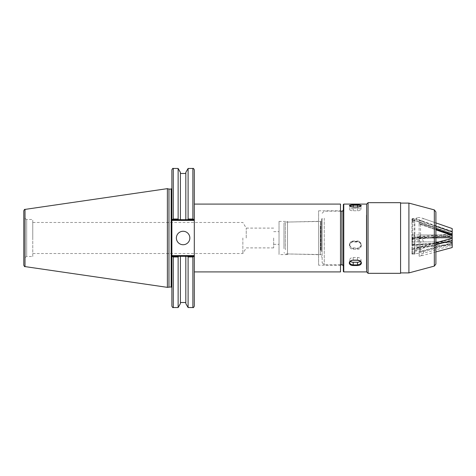 <?xml version="1.0" encoding="UTF-8"?>
<svg xmlns="http://www.w3.org/2000/svg" width="476" height="476" viewBox="0 0 476 476"><rect width="100%" height="100%" fill="white"/><g stroke="black" fill="none" stroke-linecap="round" stroke-linejoin="round"><path stroke-width="0.36" stroke-dasharray="2.38 1.78" d="M273.664 238L273.664 247.895L273.664 238M279.031 238L279.031 231.639L279.031 238M246.241 238L246.241 228.105L246.241 238M242.855 238L242.855 253.524L242.855 238M32.773 238L32.773 222.476L32.773 238M287.51 254.606L287.51 221.394L287.51 254.606L279.031 254.606L279.031 221.394L279.031 254.606M340.507 271.921L340.507 204.079M194.309 204.079L194.309 271.921L194.309 219.698L192.893 219.019L192.893 168.45M340.507 265.203L340.507 210.797L340.507 265.203L318.605 265.203L318.605 210.797L318.605 265.203M318.605 254.696L318.605 221.304L318.605 254.696L287.51 253.916L287.51 222.084L287.51 253.916M171.872 238L171.872 188.359L171.872 238M171.872 306.133L171.872 255.594L194.309 255.594L194.309 306.133M194.309 255.594L194.309 220.406L171.872 220.406L171.872 169.867M171.872 220.406L171.872 255.594M168.968 286.933L168.968 189.067M194.309 169.867L194.309 220.406M194.107 219.698L187.699 219.698L188.097 219.019L188.097 168.45M171.872 219.698L194.309 219.698L171.872 219.698L180.404 219.698L180.404 172.395M187.699 219.698L180.404 219.698L180.404 173.496L180.404 219.698M192.893 307.55L192.893 256.98L194.309 256.302L171.872 256.302L194.309 256.302M185.819 303.605L185.819 256.302L194.107 256.302M171.872 256.302L180.404 256.302L180.404 303.605M172.08 256.302L173.288 256.98L173.288 307.55M178.131 307.55L178.131 256.98L173.288 256.98M178.524 256.302L178.131 256.98M173.288 168.45L173.288 219.019L172.08 219.698M173.288 219.019L178.131 219.019L178.524 219.698M23.8 265.197L23.8 217.806L23.8 258.194L23.8 217.806L26.71 219.484L26.71 256.516L26.71 219.484L32.773 219.484L32.773 256.516L26.71 256.516L23.8 258.194M167.385 287.355L167.385 188.645M192.893 256.98L188.097 256.98L187.699 256.302M188.097 307.55L188.097 256.98M178.131 219.019L178.131 168.45M176.382 238A6.729 6.729 0 0 0 186.479 243.831A6.729 6.729 0 0 0 186.479 232.169A6.729 6.729 0 0 0 176.382 238M185.819 219.698L185.819 172.395M185.819 256.302L185.819 302.504L185.819 256.302M32.773 256.516L32.773 219.484M435.903 251.911L420.046 256.165C424.527 253.779 424.527 251.393 420.046 249.002L435.903 244.747M411.924 253.976L411.924 237.893L411.924 253.976L412.061 253.535L414.751 252.815L414.751 254.071L412.061 254.071M420.546 237.113L419.13 237.47L419.13 223.583L420.546 224.499L420.546 237.113L435.903 237.113L412.627 237.113L412.627 248.99L412.061 250.061L416.869 250.061L416.869 251.054L412.627 251.054L412.627 254.113L414.888 254.113L414.888 239.559L419.13 239.559L419.415 251.566L420.546 251.643L452.2 243.153L452.2 238L452.2 244.926L452.2 233.883L452.2 234.585L420.046 237.113C424.527 240.564 424.527 244.01 420.046 247.46L452.2 244.926M420.046 256.165L419.13 256.165L419.13 253.541L414.888 253.541L414.888 254.113M420.046 249.002L416.869 249.002L416.869 247.77L416.869 249.347L452.2 239.868L452.2 238.292L452.2 239.868M416.869 251.054L416.869 249.002M419.13 256.165L419.13 254.327L452.2 245.455L452.2 247.538M419.13 251.066L419.13 251.643L452.2 242.766L452.2 243.153M420.546 251.643L420.546 241.891L452.2 241.891L412.627 241.891L414.185 241.891L414.185 253.351L412.627 253.767L412.627 238L452.2 238L452.2 234.995L452.2 238L412.627 238L412.627 237.113L411.924 237.893M452.2 245.455L452.2 243.879L419.13 252.75L419.13 254.327M414.888 241.112L414.185 241.891M420.546 241.891L419.13 240.332M452.2 243.879L452.2 242.766M435.903 242.665L416.869 247.77M412.627 248.99L452.2 238.375M419.13 252.75L419.13 251.643M419.13 253.541L419.13 239.559M414.888 253.541L414.888 239.559M414.185 253.351L414.751 252.815M412.061 253.535L412.627 253.767M412.061 249.525L452.2 238.756M416.869 249.347L416.869 250.061M412.061 250.061L412.627 251.054M412.627 254.113L411.996 254.071M411.924 236.512L411.924 218.954L411.924 237.221L411.924 236.512L412.627 237.113L414.185 237.113L414.185 222.286L412.627 221.751L412.627 241.891L411.924 241.713M420.546 234.995L419.13 236.197L419.13 239.351L419.415 238.5L420.546 237.857L420.546 234.995L452.2 234.995L412.627 234.995L412.627 238L411.924 238.601M283.982 248.71L283.982 223.47L283.982 248.71M320.3 225.6L320.3 254.815L320.3 225.6M320.58 250.192L320.58 221.465L320.58 250.192M321.431 250.608L321.431 220.9L321.431 250.608M322.139 252.447L322.139 218.407L322.139 252.447M321.431 251.542L321.431 219.626L321.431 251.542M368.067 202.669L368.067 273.331M366.657 204.079L366.657 271.921L366.657 204.079M400.572 202.669L400.572 273.331M400.572 218.371L400.572 272.909L400.572 218.371M408.908 203.091L408.908 272.909M435.903 211.951L435.903 264.049M324.257 218.204L324.257 264.852L324.257 218.204M322.139 219.769L322.139 262.734L322.139 219.769M343.333 266.262L343.333 271.493M357.47 249.21C362.575 249.478 362.587 241.231 357.47 241.386L353.228 241.386C348.123 241.225 348.111 249.478 353.228 249.21L357.47 249.21L357.47 248.656L352.532 248.591L350.288 247.157L349.693 245.259L349.967 243.926L351.877 242.028L358.779 242.01L360.409 243.325L360.998 245.259L360.403 247.157L358.821 248.401L357.47 248.656L357.47 247.877L353.228 247.877A3.534 3.451 180 0 1 349.693 244.432A3.534 3.451 180 0 1 353.228 240.981L357.47 240.981A3.534 3.451 180 0 1 360.998 244.432A3.534 3.451 180 0 1 357.47 247.877M366.657 215.081L366.657 269.089L366.657 215.081M366.371 215.081L366.371 269.089L366.371 215.081M366.657 216.122L366.657 267.679L366.657 216.122M366.371 216.122L366.371 267.679L366.371 216.122M360.308 261.3A3.534 2.386 180 0 0 360.998 259.878A3.534 2.386 180 0 0 357.47 257.492L353.228 257.492A3.534 2.386 180 0 0 349.693 259.878A3.534 2.386 180 0 0 350.39 261.3M360.998 259.878L360.998 262.692L359.969 260.913L357.47 260.128L351.871 260.336L350.288 261.312L349.693 262.692L349.693 259.878M353.228 208.631A3.534 1.059 0 0 0 349.693 209.696A3.534 1.059 0 0 0 353.228 210.755L357.47 210.755A3.534 1.059 0 0 0 360.998 209.696A3.534 1.059 0 0 0 357.47 208.631L353.228 208.631L353.228 207.042M349.693 209.696L349.693 206.054L350.729 206.917L353.228 207.34L358.821 207.227L360.409 206.715L360.998 206.054L360.998 209.696M435.903 226.225L420.046 220.721C423.795 219.852 424.413 218.96 421.897 218.044L452.2 228.563M411.924 237.221L412.627 238L412.627 219.626L412.061 219.597L412.061 218.912L416.869 218.912L416.869 218.448L412.627 218.448L412.627 219.811L414.888 219.811L414.888 237.649L419.13 237.47M420.046 220.721L419.13 220.721L419.13 219.555L414.888 219.811M420.046 217.538L416.869 217.538L416.869 219.835L452.2 232.098L452.2 228.7M416.869 218.448L416.869 217.538M419.13 220.721L419.13 223.101L435.903 228.926M419.13 223.583L435.903 229.658M420.546 224.499L435.903 229.831M452.2 233.883L419.13 222.399L419.13 223.101M414.888 237.292L414.185 237.113M420.546 237.857L452.2 235.364L452.2 232.098M452.2 231.395L416.869 219.133M412.627 219.626L452.2 233.365M419.13 222.399L419.13 223.839M419.13 219.555L419.13 237.649M414.888 219.555L414.888 237.649M412.061 221.382L414.751 222.316L414.751 220.697L412.061 220.697L412.061 221.382L412.627 221.751M414.185 222.286L414.751 222.316M412.061 219.597L452.2 233.532M416.869 219.835L416.869 218.912M412.061 218.912L412.627 218.448M412.627 219.811L412.061 220.697M411.924 235.769L411.924 244.89L411.924 235.769L412.627 234.995L414.185 234.995L414.185 238.363L412.627 238.482L412.627 234.995L411.924 234.817M411.924 241.29L412.627 241.891L412.627 245.384L412.061 245.033L416.869 245.033L416.869 244.491L412.627 244.491L412.627 240.077L414.888 240.077L414.888 235.596L414.888 236.798L419.13 236.798L419.13 236.197M420.046 237.113L419.13 237.113L419.13 240.91L414.888 240.91L414.888 240.077M420.046 247.46L416.869 247.46L416.869 244.819L452.2 242.034M416.869 244.491L416.869 247.46M419.13 237.113L419.13 236.572L452.2 233.966L452.2 234.579M419.13 239.351L419.13 238.524L452.2 235.917L452.2 235.364M452.2 233.966L452.2 236.239L419.13 238.851L419.13 236.572M414.888 235.596L414.185 234.995M411.924 238.178L452.2 238M452.2 236.239L452.2 235.917M452.2 244.313L416.869 247.098M412.627 245.384L452.2 242.26M419.13 238.851L419.13 238.524M419.13 240.91L419.13 236.798M414.888 240.91L414.888 236.798M412.061 239.077L414.751 238.869L414.751 239.238L412.061 239.238L412.627 238.482M414.185 238.363L414.751 238.869M412.061 244.872L452.2 241.707M412.061 245.033L412.627 244.491M412.627 240.077L412.061 239.238M171.164 286.933L171.164 189.067M25.008 209.404L25.008 266.596M285.356 249.751L285.356 222.06L285.356 249.751M320.866 250.192L320.866 221.465L320.866 250.192M434.332 209.904L434.332 266.096M341.923 264.852L341.923 211.148M343.761 271.921L343.761 204.079M353.228 257.492L353.228 260.128M357.47 257.492L357.47 260.128M353.228 210.755L353.228 207.078M357.47 208.631L357.47 207.042M357.47 210.755L357.47 207.078M353.228 240.981L353.228 241.386M353.228 247.877L353.228 249.21M357.47 240.981L357.47 241.386M273.664 244.361L279.031 244.361M273.664 231.639L279.031 231.639M273.664 228.105L246.241 228.105L242.855 222.476L32.773 222.476M273.664 247.895L246.241 247.895L242.855 253.524L32.773 253.524M279.031 221.394L287.51 221.394M318.605 210.797L340.507 210.797M287.51 222.084L318.605 221.304M321.431 255.1L320.866 254.535L285.356 253.94L283.982 252.53M321.431 220.9L320.866 221.465L285.356 222.06C284.803 221.893 284.345 222.363 283.982 223.47M322.139 257.593L321.431 256.374M322.139 218.407L321.431 219.626M322.139 262.734L324.257 264.852L340.507 264.852M322.139 213.266L324.257 211.148L340.507 211.148M349.693 244.432L349.693 245.259C349.866 243.182 351.044 242.016 353.228 241.766L357.47 241.766C359.648 242.022 360.826 243.182 360.998 245.259L360.998 244.432M421.897 218.044L435.903 222.905"/><path stroke-width="0.71" d="M172.08 219.698L173.288 219.019L173.288 168.45C172.943 168.093 172.473 168.564 171.872 169.867L171.872 219.698L185.819 219.698L185.819 172.395L188.097 168.45L188.097 219.019L192.893 219.019L194.309 219.698L194.309 204.079L340.507 204.079L340.507 271.921L194.309 271.921M171.872 256.302L171.872 306.133C172.473 307.437 172.943 307.907 173.288 307.55L173.288 256.98L171.872 256.302L171.872 220.406L194.309 220.406L194.309 169.867C193.708 168.564 193.238 168.093 192.893 168.45L192.893 219.019L188.097 219.019L187.699 219.698L194.107 219.698M171.872 219.698L171.872 220.406M168.968 286.933L168.968 189.067L171.164 189.067L171.164 286.933L167.385 287.355L25.008 266.596L25.008 209.404C24.728 209.113 24.324 209.583 23.8 210.803L23.8 265.197C24.324 266.417 24.728 266.887 25.008 266.596M194.309 220.406L194.309 255.594L171.872 255.594M194.309 256.302L192.893 256.98L192.893 307.55C193.25 307.901 193.72 307.431 194.309 306.133L194.309 255.594M173.288 256.98L178.131 256.98L178.131 307.55L180.404 303.605L180.404 256.302L185.819 256.302L172.08 256.302M194.107 256.302L185.819 256.302L185.819 303.605L188.097 307.55L192.893 307.55M178.131 256.98L178.524 256.302M23.8 217.806L23.8 210.803M25.008 209.404L167.385 188.645L167.385 287.355M185.819 219.698L187.699 219.698M187.699 256.302L188.097 256.98L192.893 256.98M188.097 256.98L188.097 307.55M173.288 168.45L178.131 168.45L178.131 219.019L173.288 219.019M178.524 219.698L178.131 219.019M176.382 238A6.729 6.729 0 0 1 186.479 232.169A6.729 6.729 0 0 1 186.479 243.831A6.729 6.729 0 0 1 176.382 238M178.131 168.45L180.404 172.395L180.404 219.698M435.903 251.911L452.2 247.538L452.2 240.374L435.903 244.747M435.903 229.831L452.2 235.489L452.2 237.113L435.903 237.113L452.2 237.113L452.2 240.374M452.2 238.292L435.903 242.665M343.761 271.921L366.657 271.921L368.067 273.331L368.067 202.669L366.657 204.079L366.657 271.921L366.657 204.079L343.761 204.079L343.761 271.921L343.333 271.493L343.333 204.507L343.333 266.262C342.738 264.965 342.268 264.489 341.923 264.852L341.923 211.148C342.268 211.511 342.738 211.035 343.333 209.737M368.067 273.331L400.572 273.331L400.572 202.669L368.067 202.669M408.908 203.091L434.332 209.904L434.332 266.096L408.908 272.909L408.908 203.091L400.572 203.091M434.332 266.096L435.903 264.049L435.903 211.951L434.332 209.904M349.271 263.002C349.491 261.306 350.812 260.348 353.228 260.122L357.47 260.122C359.886 260.348 361.201 261.306 361.427 263.002C361.201 264.579 359.886 265.424 357.47 265.537L353.228 265.537C350.812 265.424 349.497 264.585 349.271 263.002M357.47 204.674C362.581 205.227 362.581 206.031 357.47 207.078L353.228 207.078C348.117 206.031 348.117 205.227 353.228 204.674L357.47 204.674L357.47 205.215L351.871 205.263L349.711 205.959M350.39 261.3A3.534 2.386 180 0 0 353.228 262.264L357.47 262.264A3.534 2.386 180 0 0 360.308 261.3M357.47 265.537L357.47 264.906L360.409 263.96L360.998 262.692C360.987 261.514 359.814 260.705 357.47 260.265L353.228 260.265C352.43 260.134 351.407 260.556 350.163 261.538L349.693 262.692L349.967 263.579L351.264 264.555L353.228 264.906L353.228 265.537M360.998 206.048L359.969 205.418L357.47 205.215L357.47 207.042C362.385 206.429 360.558 205.894 361.004 206.043L360.998 206.054M435.903 226.225L452.2 231.883L452.2 228.563L435.903 222.905M452.2 231.883L452.2 234.585L435.903 228.926M452.2 234.585L452.2 235.489M435.903 229.658L452.2 235.317M353.228 262.264L353.228 264.906L357.47 264.906L357.47 262.264M349.693 206.043L349.693 206.054C349.235 206.233 350.413 206.566 353.228 207.042L353.228 204.674M171.164 286.933L171.872 287.641M171.164 189.067L171.872 188.359M173.288 307.55L178.131 307.55M188.097 168.45L192.893 168.45M180.404 173.496L185.819 173.496M180.404 302.504L185.819 302.504M168.968 189.067L167.385 188.645M408.908 272.909L400.572 272.909M340.507 264.852L341.923 264.852M340.507 211.148L341.923 211.148M343.761 204.079L343.333 204.507M353.228 207.042L357.47 207.042"/></g></svg>

